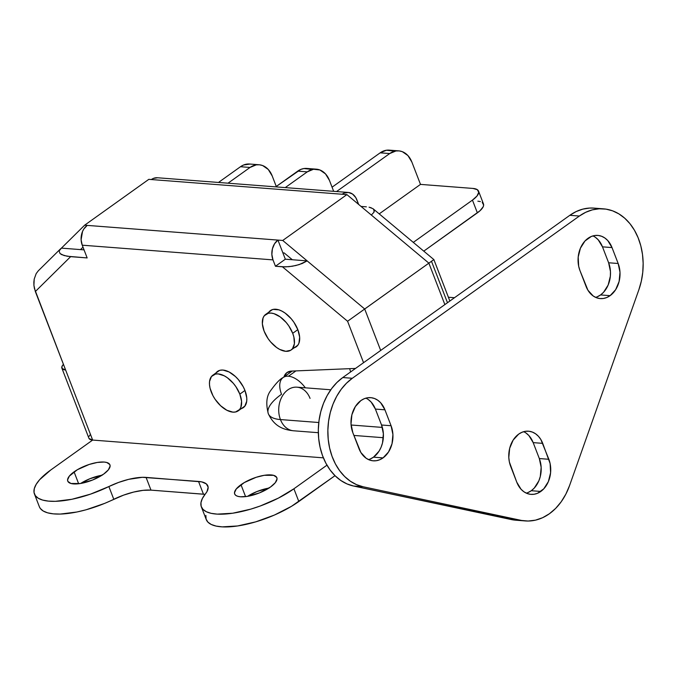 <?xml version="1.0" encoding="UTF-8"?>
<svg xmlns="http://www.w3.org/2000/svg" width="677" height="677" viewBox="0 0 677 677"><rect width="100%" height="100%" fill="white"/><g stroke="black" fill="none" stroke-linecap="round" stroke-linejoin="round"><path stroke-width="1.02" d="M74.064 471.844A22.603 7.921 158.9 0 1 95.821 462.713A22.603 7.921 158.9 0 1 109.928 464.845A22.603 7.921 158.9 0 1 103.632 474.12L108.362 469.855L110.123 466.055L109.784 464.524L106.738 462.484L104.148 462.052L97.327 462.45L89.212 464.447L77.33 469.736L69.333 476.117L67.573 479.908L67.912 481.44L70.95 483.488L80.368 483.522L92.639 480.001L103.632 474.12A22.603 7.921 158.9 0 1 81.866 483.251A22.603 7.921 158.9 0 1 67.759 481.119A22.603 7.921 158.9 0 1 74.064 471.844L78.659 483.759L74.064 471.844M101.999 475.229A22.603 7.921 -21.1 0 0 80.605 483.48L89.973 478.707L102.244 475.186M240.978 484.707A22.603 7.921 158.9 0 1 262.735 475.576A22.603 7.921 158.9 0 1 276.842 477.708A22.603 7.921 158.9 0 1 270.546 486.983L275.277 482.718L277.037 478.918L276.698 477.387L273.652 475.347L264.242 475.305L256.126 477.31L244.245 482.591L236.248 488.98L234.487 492.771L234.826 494.303L235.96 495.513L237.864 496.343L240.453 496.783L247.283 496.385L259.553 492.864L270.546 486.983A22.603 7.921 158.9 0 1 248.781 496.114A22.603 7.921 158.9 0 1 234.674 493.982A22.603 7.921 158.9 0 1 240.978 484.707L245.573 496.622L240.978 484.707M268.913 488.092A22.603 7.921 -21.1 0 0 247.52 496.343L256.888 491.561L269.158 488.049M241.367 408.586A22.239 12.33 54.5 0 0 243.39 407.588A22.239 12.33 54.5 0 0 245.006 390.612L243.271 386.804L238.397 379.636L235.452 376.547L229.105 371.969L222.97 370.065L220.27 370.217L217.969 371.114L215.938 372.993A22.239 12.33 54.5 0 1 217.537 371.402A22.239 12.33 54.5 0 1 245.006 390.612L246.775 397.966L246.724 401.224L244.778 406.268L242.958 407.876L240.657 408.773M294.25 347.758A22.239 12.33 54.5 0 0 296.272 346.768A22.239 12.33 54.5 0 0 297.888 329.792L293.911 322.269L291.271 318.808L285.186 313.138L281.979 311.149L278.831 309.838L273.153 309.397L270.851 310.294L268.82 312.165A22.239 12.33 54.5 0 1 270.419 310.582A22.239 12.33 54.5 0 1 297.888 329.792L299.649 337.138L298.929 343.205L297.66 345.448L295.832 347.047L293.53 347.944M447.48 302.729L431.494 261.297M366.367 206.832L361.036 206.426L366.367 206.832M358.658 204.437L355.763 197.574L352.522 194.037L348.443 192.471L344.144 193.106L342.122 194.24L346.903 194.612L282.732 240.462L84.642 225.196L148.813 179.346L342.122 194.24A14.581 11.001 -85.6 0 1 348.164 192.446A14.581 11.001 -85.6 0 1 356.914 199.927L358.658 204.437M348.164 192.446L157.403 177.746A14.581 11.001 94.4 0 0 151.369 179.54L346.903 194.612L371.326 215.032L373.975 212.248L371.326 215.032L428.871 263.15L347.58 321.262L364.691 309L380.686 350.449L364.691 309L307.155 260.882L299.166 264.614L292.354 266.239L285.533 266.882L275.454 266.256L285.33 259.198L282.868 252.834L284.179 252.936L292.32 259.74L285.33 259.198L307.155 260.882L292.32 259.74L284.179 252.936L282.868 252.834L277.951 240.09L282.732 240.462L307.155 260.882L282.732 240.462L346.903 194.612L428.871 263.15L364.691 309L307.155 260.882L302.247 263.497L295.832 265.536L288.876 266.696L282.444 266.797L347.58 321.262L363.557 362.686L347.58 321.262L282.444 266.797L275.454 266.256L272.992 259.883L82.239 245.184L87.155 257.929L70.636 256.651L35.339 291.533L92.656 440.067L323.378 457.847L92.656 440.067L50.69 470.041L92.656 440.067L65.618 369.997L61.979 368.398L62.072 366.249L63.435 364.344A14.581 5.111 158.9 0 0 61.886 368.186L88.924 438.264A14.581 5.111 -21.1 0 0 92.656 440.067L89.017 438.468M283.942 376.962L286.752 372.722L291.457 371.089L355.527 368.423L291.457 371.089A23.695 13.142 54.5 0 0 286.997 372.545A23.695 13.142 54.5 0 0 283.942 376.962M38.327 270.783L36.194 273.584L34.214 279.059L33.918 285.364L34.425 288.529L65.618 369.997A14.581 5.111 158.9 0 1 61.886 368.186M157.682 177.772L153.391 178.406L151.369 179.54L148.813 179.346L84.642 225.196L61.429 248.129L84.642 225.196L87.198 225.39L83.787 229.063L82.535 231.458L81.105 239.776L82.239 245.184L87.155 257.929L67.099 256.228L61.7 254.645L60.033 253.545L59.102 250.939L61.429 248.129L80.504 249.601L61.429 248.129L60.295 249.077L38.284 270.825L36.194 273.584L34.214 279.059L33.85 282.174L33.918 285.364L35.339 291.533L70.636 256.651L64.087 255.551L60.033 253.545L59.102 250.939L59.872 249.534M39.317 506.65L40.265 508.402L43.167 510.983L47.559 512.819L53.305 513.851L60.236 514.071L76.839 512.015L86.013 509.806L104.757 503.349L123.586 495.141L133.614 492.077L143.025 490.36L150.988 490.131L205.063 494.345A36.456 12.778 -21.1 0 0 203.447 494.176L198.53 481.44A36.456 12.778 158.9 0 1 207.856 485.951A36.456 12.778 158.9 0 1 205.351 493.982L207.01 491.553L208.152 487.22L206.35 483.911L201.754 481.897L146.071 477.395L150.988 490.131A36.456 12.778 -21.1 0 0 113.787 499.287L108.87 486.551A58.324 20.445 158.9 0 1 34.434 493.982A58.324 20.445 158.9 0 1 50.69 470.041L39.63 479.714L36.194 484.326L34.307 488.599L34.019 492.416L35.348 495.657L38.251 498.238L42.643 500.075L48.389 501.115L55.319 501.327L71.923 499.271L90.49 494.142L108.87 486.551A36.456 12.778 158.9 0 1 146.071 477.395L150.988 490.131L203.447 494.176L198.53 481.44L142.314 477.319L128.698 479.333L118.67 482.405L108.87 486.551L113.787 499.287A58.324 20.445 -21.1 0 1 39.351 506.718L34.434 493.982M205.876 515.4L206.079 519.056L207.89 522.111L211.241 524.472L216.056 526.071L222.174 526.867L237.61 525.961L255.728 521.857L274.43 515.045L291.516 506.303L335.005 475.677L298.828 501.522L293.911 488.786L326.966 465.167L293.911 488.786A58.324 20.445 158.9 0 1 237.754 512.345A58.324 20.445 158.9 0 1 201.348 506.845A58.324 20.445 158.9 0 1 205.351 493.982L202.372 498.509L200.967 502.656L201.162 506.311L202.973 509.366L206.324 511.727L211.139 513.335L217.266 514.131L232.693 513.225L250.812 509.121L260.23 506.007L278.391 498.111L293.911 488.786L298.828 501.522A58.324 20.445 -21.1 0 1 242.671 525.09A58.324 20.445 -21.1 0 1 206.265 519.581L201.348 506.845M433.729 259.689L428.871 263.15L444.865 304.599L428.871 263.15L433.517 259.85M82.992 247.147L80.504 249.601L84.05 249.872L80.504 249.601L82.992 247.147M282.868 252.834L285.33 259.198L275.454 266.256L272.992 259.883L271.866 254.476L272.408 248.814L274.549 243.762L277.951 240.09L282.868 252.834M371.292 207.814L369.067 207.196L372.942 208.66L373.966 209.709L373.975 212.248L374.313 210.919L373.239 208.888L433.872 259.587L449.858 301.028M89.939 435.032L89.11 436.318M82.239 245.184L272.992 259.883A14.581 11.001 -85.6 0 1 277.951 240.09L87.198 225.39A14.581 11.001 94.4 0 0 82.239 245.184M398.761 150.869A21.876 16.51 -85.6 0 1 411.887 162.091L407.943 155.583L402.341 151.682L399.176 150.903L395.935 150.971L389.707 153.561L380.169 152.833L389.707 153.561L336.545 191.549L389.707 153.561A21.876 16.51 -85.6 0 1 398.761 150.869L389.224 150.133A21.876 16.51 94.4 0 0 380.169 152.833L332.068 187.19L380.169 152.833L386.398 150.235L392.804 150.946M411.887 162.091L420.493 184.389L379.213 213.881L420.493 184.389L411.887 162.091M472.952 188.434L420.493 184.389L472.952 188.434A21.876 7.667 158.9 0 1 478.546 191.142A21.876 7.667 158.9 0 1 472.453 200.113L477.031 195.983L478.732 192.31L477.302 189.662L472.952 188.434M478.546 191.142L483.463 203.879A21.876 7.667 -21.1 0 1 477.37 212.857L472.453 200.113L413.292 242.383L472.453 200.113L477.37 212.857L423.777 251.142L479.976 210.767L483.183 206.79L483.649 205.046L482.219 202.398M480.374 201.594L477.869 201.171M333.668 191.329L329.445 180.395L333.668 191.329M310.354 169.242L303.956 168.531L300.757 169.428L275.7 186.86L297.728 171.129L307.265 171.865L313.493 169.267L319.891 169.978L325.493 173.887L329.445 180.395A21.876 16.51 -85.6 0 0 316.32 169.165A21.876 16.51 -85.6 0 0 307.265 171.865L285.245 187.597L307.265 171.865L297.728 171.129A21.876 16.51 94.4 0 1 306.783 168.429L316.32 169.165M228.014 183.188L250.033 167.456L256.261 164.858L259.503 164.79L262.668 165.569L268.27 169.47L272.222 175.978L276.258 186.463L272.222 175.978A21.876 16.51 -85.6 0 0 259.088 164.756A21.876 16.51 -85.6 0 0 250.033 167.456L228.014 183.188M249.965 164.062L243.525 165.019L240.496 166.72L218.476 182.451L240.496 166.72L250.033 167.456L240.496 166.72A21.876 16.51 94.4 0 1 249.551 164.02L259.088 164.756M239.836 394.124L244.956 390.468L239.836 394.124A21.876 12.127 54.5 0 1 238.245 410.821A21.876 12.127 54.5 0 1 211.224 391.915A21.876 12.127 54.5 0 1 212.815 375.227A21.876 12.127 54.5 0 1 239.836 394.124L235.926 386.728L233.328 383.317L227.345 377.741L224.189 375.786L218.155 373.907L215.506 374.059L211.444 376.522L209.531 381.489L209.489 384.688L210.056 388.209L212.933 395.673L215.134 399.32L220.626 405.751L226.863 410.254L232.905 412.132L235.554 411.98L239.607 409.526L240.86 407.317L241.571 401.351L239.836 394.124M292.709 333.304L297.829 329.648L292.709 333.304A21.876 12.127 54.5 0 1 291.118 349.992A21.876 12.127 54.5 0 1 264.098 331.095A21.876 12.127 54.5 0 1 265.689 314.399A21.876 12.127 54.5 0 1 292.709 333.304L288.8 325.899L286.202 322.497L280.227 316.921L273.965 313.671L271.028 313.087L268.38 313.239L264.326 315.694L263.074 317.902L262.363 323.868L264.098 331.095L268.007 338.492L270.605 341.902L276.588 347.479L279.745 349.434L285.779 351.312L290.695 350.28L292.489 348.697L294.402 343.73L293.877 337.011L292.709 333.304M268.27 413.579A47.39 16.612 -21.1 0 0 280.439 419.562A47.39 16.612 158.9 0 1 268.27 413.579A47.39 16.612 158.9 0 1 281.522 394.242A21.876 12.127 54.5 0 1 283.121 377.554A21.876 12.127 54.5 0 1 288.461 376.234A21.876 12.127 54.5 0 1 305.352 387.819A21.876 12.127 -125.5 0 0 288.461 376.234A21.876 12.127 -125.5 0 0 282.91 377.707M330.782 389.783L296.924 387.168A21.876 16.51 94.4 0 0 281.64 397.348A21.876 16.51 94.4 0 0 280.439 419.562A21.876 16.51 -85.6 0 1 281.725 397.179A21.876 16.51 -85.6 0 1 297.228 387.202A21.876 16.51 -85.6 0 1 310.058 398.398M288.461 376.234L295.917 370.911L288.461 376.234M293.268 430.758A21.876 16.51 -85.6 0 1 280.439 419.562L318.782 422.516L280.439 419.562A21.876 16.51 94.4 0 0 293.564 430.784L318.325 432.696M351.084 425.004L382.344 427.415L351.084 425.004M527.992 492.551L531.276 490.715A23.695 17.881 94.4 0 0 539.324 458.549L548.861 459.285A23.695 17.881 -85.6 0 1 540.813 491.451L531.276 490.715L534.246 488.083L538.841 480.856L540.28 476.549L541.16 467.342L539.324 458.549L533.18 442.623L528.906 435.573L526.037 433.052M370.209 459.006L373.492 457.17A23.695 17.881 94.4 0 0 381.54 425.004L391.078 425.74A23.695 17.881 -85.6 0 1 383.03 457.906L373.492 457.17L379.018 451.212L381.058 447.311L382.497 443.003L383.377 433.805L381.54 425.004L375.397 409.077L371.123 402.028L368.254 399.506M597.283 296.771L600.567 294.935A23.695 17.881 94.4 0 0 608.623 262.769L618.16 263.497A23.695 17.881 -85.6 0 1 610.104 295.663L600.567 294.935L603.545 292.295L608.132 285.076L610.358 276.199L610.459 271.562L608.623 262.769L602.479 246.843L598.197 239.793L595.337 237.272M515.874 520.215L353.572 486.027L347.013 483.92L340.827 480.492L335.149 475.813L330.131 470.007L325.882 463.203L322.506 455.579L320.086 447.294L318.681 438.569L318.325 429.599L319.019 420.603L320.754 411.794L323.488 403.39L327.152 395.588L331.662 388.564L336.909 382.505L342.765 377.546L569.839 215.303L579.377 216.039A58.324 44.022 -85.6 0 1 603.52 208.846A58.324 44.022 -85.6 0 1 638.868 289.748L569.577 485.527A58.324 44.022 -85.6 0 1 549.411 513.741L542.615 517.71L535.465 520.156L528.162 521.036L511.355 519.572A58.324 44.022 94.4 0 0 515.73 520.198L525.267 520.935A58.324 44.022 -85.6 0 1 520.892 520.308L363.109 486.763L356.551 484.656L350.364 481.229L344.686 476.549L339.668 470.743L335.42 463.94L332.043 456.315L329.623 448.03L328.218 439.305L327.863 430.335L328.557 421.339L330.291 412.53L333.025 404.127L336.689 396.324L341.2 389.3L346.446 383.241L352.302 378.282L579.377 216.039L585.707 212.299L592.35 209.862L599.153 208.795L605.957 209.125L612.592 210.835L618.905 213.898L624.744 218.222L629.965 223.715L634.451 230.248L638.081 237.652L640.789 245.768L642.49 254.383L643.15 263.311L642.761 272.315L641.314 281.2L638.868 289.748L569.577 485.527L565.887 494.075L561.208 501.767L555.665 508.385L549.411 513.741A58.324 44.022 -85.6 0 1 525.267 520.935M603.52 208.846L593.983 208.11A58.324 44.022 94.4 0 0 569.839 215.303L576.169 211.562L582.812 209.134L589.616 208.067L594.101 208.118M368.516 459.598A23.695 17.881 94.4 0 0 373.492 457.17L383.03 457.906A23.695 17.881 -85.6 0 1 373.222 460.825A23.695 17.881 -85.6 0 1 358.996 448.665L352.852 432.738L360.858 452.481L366.139 458.236L369.346 459.945L372.765 460.783L376.277 460.715L379.746 459.742L383.03 457.906L388.556 451.94L392.034 443.74L392.914 434.532L391.078 425.74L384.934 409.813L380.66 402.764L377.791 400.242L374.593 398.533L371.165 397.695L367.653 397.763L364.184 398.736L360.9 400.572L355.374 406.538L351.896 414.747L351.016 423.946L352.852 432.738A23.695 17.881 -85.6 0 1 354.156 408.671A23.695 17.881 -85.6 0 1 370.717 397.653A23.695 17.881 -85.6 0 1 384.934 409.813L375.397 409.077A23.695 17.881 94.4 0 0 365.876 398.144M595.591 297.364A23.695 17.881 94.4 0 0 600.567 294.935L610.104 295.663A23.695 17.881 -85.6 0 1 600.296 298.591A23.695 17.881 -85.6 0 1 586.07 286.43L579.927 270.504L587.941 290.247L593.213 295.993L596.42 297.711L599.847 298.549L603.359 298.481L606.82 297.508L610.104 295.663L615.638 289.705L619.108 281.497L619.997 272.298L618.16 263.497L612.016 247.579L607.734 240.53L604.874 238.008L601.667 236.29L598.24 235.452L594.728 235.528L591.266 236.493L585.004 240.97L580.417 248.197L578.192 257.065L578.674 266.239L579.927 270.504A23.695 17.881 -85.6 0 1 581.23 246.436A23.695 17.881 -85.6 0 1 597.791 235.41A23.695 17.881 -85.6 0 1 612.016 247.579L602.479 246.843A23.695 17.881 94.4 0 0 592.95 235.909M526.3 493.144A23.695 17.881 94.4 0 0 531.276 490.715L540.813 491.451A23.695 17.881 -85.6 0 1 530.996 494.371A23.695 17.881 -85.6 0 1 516.779 482.21L510.636 466.284A23.695 17.881 -85.6 0 1 511.939 442.216A23.695 17.881 -85.6 0 1 528.5 431.198A23.695 17.881 -85.6 0 1 542.717 443.359L533.18 442.623L539.324 458.549L548.861 459.285L540.855 439.542L538.443 436.31L535.575 433.788L532.367 432.078L528.949 431.241L525.437 431.308L521.967 432.281L518.684 434.118L513.158 440.084L509.679 448.284L508.799 457.491L509.383 462.027L516.779 482.21L521.053 489.259L523.922 491.781L527.129 493.491L530.548 494.328L534.06 494.261L537.53 493.288L543.783 488.819L548.378 481.592L550.596 472.715L550.113 463.542L542.717 443.359L533.18 442.623A23.695 17.881 94.4 0 0 523.659 431.689M520.892 520.308L511.355 519.572L353.572 486.027L363.109 486.763L520.892 520.308M353.572 486.027L363.109 486.763A58.324 44.022 -85.6 0 1 328.218 439.305A58.324 44.022 -85.6 0 1 352.302 378.282L342.765 377.546A58.324 44.022 94.4 0 0 318.681 438.569A58.324 44.022 94.4 0 0 353.572 486.027M352.302 378.282L342.765 377.546L569.839 215.303L579.377 216.039L352.302 378.282M618.16 263.497L612.016 247.579L602.479 246.843L608.623 262.769L618.16 263.497M391.078 425.74L384.934 409.813L375.397 409.077L381.54 425.004L391.078 425.74M350.635 371.918L349.654 368.669L350.635 371.918M212.84 375.202L219.56 370.404M238.279 410.795L244.989 405.997M265.722 314.382L272.433 309.584M291.152 349.967L297.863 345.177M292.202 371.064L283.121 377.554C280.016 378.976 275.725 383.52 270.25 391.179C266.45 396.502 265.807 404 268.312 413.698C274.557 427.204 284.458 429.819 293.564 430.784M454.487 297.719L448.402 297.254M383.343 437.706L353.885 435.438"/></g></svg>
